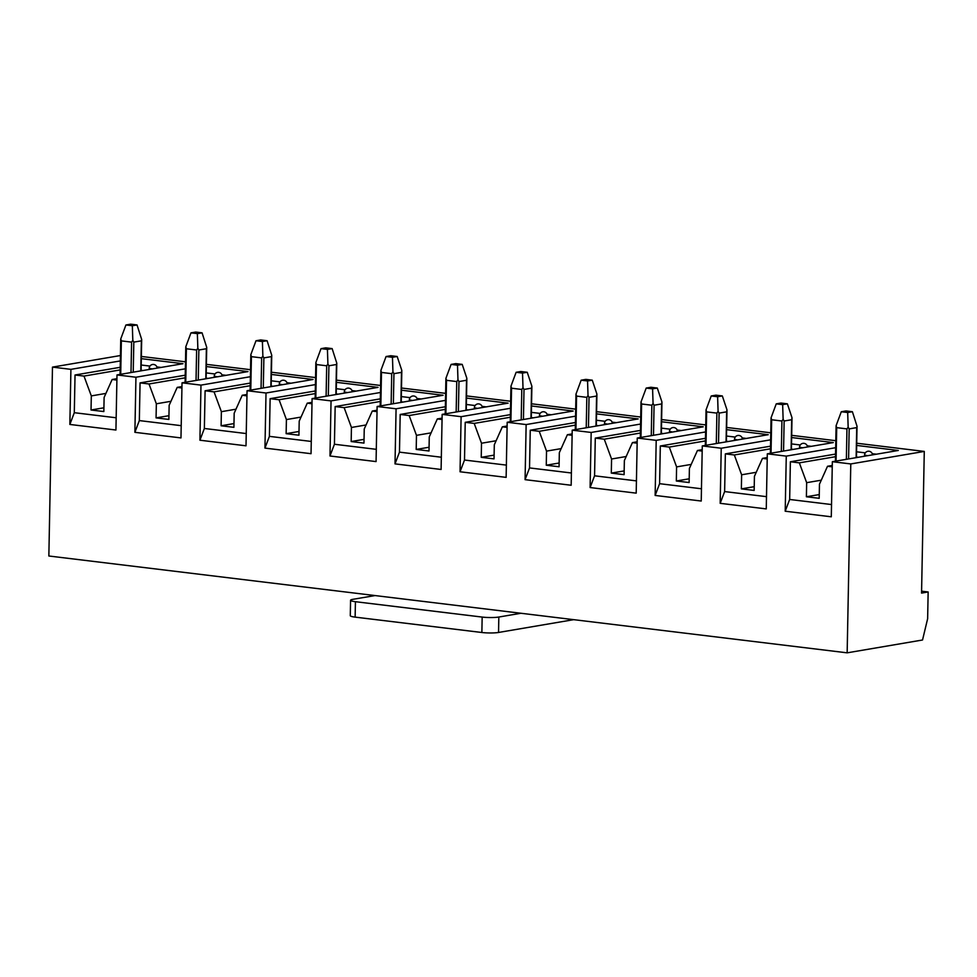<?xml version="1.0" encoding="UTF-8"?>
<svg xmlns="http://www.w3.org/2000/svg" width="977" height="977" viewBox="0 0 977 977"><rect width="100%" height="100%" fill="white"/><g stroke="black" fill="none" stroke-linecap="round" stroke-linejoin="round"><path stroke-width="1.47" d="M856.67 445.427L898.303 450.47L832.343 461.706L850.784 463.941L847.157 652.831L922.532 639.996L927.637 618.722L928.15 591.964L921.592 591.17M856.707 443.228L924.279 451.423L850.784 463.941M141.36 356.458L185.483 361.808M206.391 364.348L250.515 369.697M271.423 372.237L315.547 377.586M336.454 380.126L380.578 385.475M401.486 388.016L445.61 393.365M466.517 395.905L510.641 401.254M531.549 403.794L575.673 409.143M596.581 411.683L640.704 417.032M661.612 419.573L705.736 424.922M726.644 427.45L770.768 432.811M791.675 435.339L835.799 440.7M847.157 652.831L48.85 555.998L52.477 367.108L120.415 355.543M52.477 367.108L70.906 369.355L69.856 424.445L115.933 430.027L116.996 374.936L135.937 377.232L134.887 432.322L180.977 437.916L182.027 382.825L200.981 385.121L199.919 440.212L246.009 445.805L247.059 390.715L266.013 393.01L264.95 448.101L311.04 453.694L312.09 398.604L331.044 400.9L329.982 455.99L376.072 461.584L377.122 406.493L396.076 408.789L395.013 463.88L441.103 469.473L442.154 414.382L461.107 416.678L460.045 471.769L506.135 477.362L507.185 422.272L526.139 424.568L525.076 479.658L571.166 485.251L572.217 430.161L591.17 432.457L590.108 487.547L636.198 493.141L637.248 438.05L656.202 440.346L655.14 495.437L701.23 501.03L702.28 445.927L721.234 448.235L720.171 503.326L766.261 508.907L767.311 453.817L786.265 456.125L785.203 511.215L831.293 516.796L832.343 461.706M120.318 360.928L70.906 369.355M141.323 358.657L182.955 363.7L116.996 374.936M185.349 368.817L135.937 377.232M206.355 366.546L247.987 371.59L182.027 382.825M250.381 376.707L200.981 385.121M271.386 374.435L313.019 379.479L247.059 390.715M315.412 384.596L266.013 393.01M336.418 382.325L378.05 387.368L312.09 398.604M380.444 392.485L331.044 400.9M401.449 390.202L443.082 395.258L377.122 406.493M445.475 400.375L396.076 408.789M466.481 398.091L508.113 403.147L442.154 414.382M510.507 408.264L461.107 416.678M531.512 405.98L573.145 411.036L507.185 422.272M575.538 416.153L526.139 424.568M596.544 413.869L638.176 418.925L572.217 430.161M640.57 424.042L591.17 432.457M661.576 421.759L703.208 426.815L637.248 438.05M705.602 431.932L656.202 440.346M726.607 429.648L768.24 434.704L702.28 445.927M770.633 439.821L721.234 448.235M791.639 437.537L833.271 442.581L767.311 453.817M835.665 447.698L786.265 456.125M821.278 480.183L806.66 482.675L806.391 496.768L819.19 498.319L819.459 484.226L827.507 466.273L832.245 466.847M819.263 494.57L806.391 496.768M756.235 472.294L741.628 474.785L741.36 488.879L754.159 490.43L754.427 476.336L762.475 458.384L767.214 458.958M754.232 486.68L741.36 488.879M691.203 464.405L676.597 466.896L676.328 480.989L689.127 482.54L689.396 468.447L697.444 450.495L702.182 451.069M689.2 478.803L676.328 480.989M626.172 456.515L611.565 459.007L611.297 473.1L624.095 474.651L624.364 460.558L632.412 442.605L637.151 443.179M624.169 470.914L611.297 473.1M561.14 448.626L546.534 451.118L546.265 465.211L559.064 466.762L559.332 452.669L567.381 434.716L572.119 435.29M559.137 463.025L546.265 465.211M496.108 440.749L481.502 443.228L481.234 457.321L494.032 458.872L494.301 444.791L502.349 426.827L507.087 427.401M494.106 455.135L481.234 457.321M431.077 432.86L416.471 435.339L416.202 449.432L429.001 450.995L429.269 436.902L437.317 418.938L442.056 419.512M429.074 447.246L416.202 449.432M366.045 424.971L351.439 427.462L351.17 441.543L363.969 443.106L364.238 429.013L372.286 411.048L377.024 411.622M364.042 439.357L351.17 441.543M301.014 417.081L286.408 419.573L286.139 433.666L298.938 435.217L299.206 421.124L307.254 403.159L311.993 403.745M299.011 431.468L286.139 433.666M235.982 409.192L221.376 411.683L221.107 425.777L233.906 427.328L234.175 413.234L242.223 395.27L246.961 395.856M233.979 423.578L221.107 425.777M170.951 401.303L156.344 403.794L156.064 417.887L168.874 419.438L169.143 405.345L177.191 387.393L181.93 387.967M168.948 415.689L156.064 417.887M105.919 393.413L91.313 395.905L91.032 409.998L103.843 411.549L104.112 397.456L112.147 379.503L116.898 380.077M103.916 407.8L91.032 409.998M928.15 591.964L921.555 593.088L924.279 451.423M120.195 367.303L75.034 374.997L74.301 412.697L69.856 424.445M75.034 374.997L83.985 376.084L91.313 395.905M74.301 412.697L116.178 417.777M152.302 368.927L149.212 368.329A3.969 3.969 0 0 1 153.071 364.433A3.969 3.969 0 0 1 157.15 368.097M141.091 370.259L143.057 370.503M116.922 378.685L112.147 379.503M161.058 367.437L156.882 366.925M149.957 366.082L141.201 365.019M120.147 369.929L83.985 376.084M185.227 375.192L140.065 382.886L139.332 420.586L134.887 432.322M140.065 382.886L149.017 383.973L156.344 403.794M139.332 420.586L181.209 425.667M217.334 376.817L214.244 376.218A3.969 3.969 0 0 1 218.103 372.322A3.969 3.969 0 0 1 222.182 375.986M206.123 378.148L208.089 378.392M181.954 386.574L177.191 387.393M226.09 375.327L221.913 374.814M214.989 373.971L206.232 372.909M185.178 377.818L149.017 383.973M250.259 383.082L205.097 390.776L204.364 428.476L199.919 440.212M205.097 390.776L214.048 391.862L221.376 411.683M204.364 428.476L246.241 433.556M282.365 384.706L279.275 384.108A3.969 3.969 0 0 1 283.135 380.212A3.969 3.969 0 0 1 287.214 383.876M271.154 386.037L273.12 386.281M246.986 394.464L242.223 395.27M291.122 383.216L286.945 382.703M280.02 381.86L271.264 380.798M250.21 385.707L214.048 391.862M315.29 390.971L270.128 398.665L269.396 436.365L264.95 448.101M270.128 398.665L279.08 399.752L286.408 419.573M269.396 436.365L311.272 441.445M347.397 392.595L344.307 391.997A3.969 3.969 0 0 1 348.166 388.089A3.969 3.969 0 0 1 352.245 391.765M336.186 393.926L338.164 394.158M312.017 402.353L307.254 403.159M356.153 391.093L351.976 390.592M345.052 389.75L336.296 388.687M315.241 393.584L279.08 399.752M380.322 398.86L335.16 406.554L334.427 444.254L329.982 455.99M335.16 406.554L344.124 407.641L351.439 427.462M334.427 444.254L376.304 449.335M412.428 400.472L409.339 399.874A3.969 3.969 0 0 1 413.21 395.978A3.969 3.969 0 0 1 417.277 399.654M401.217 401.816L403.196 402.048M377.049 410.242L372.286 411.048M421.185 398.982L417.008 398.482M410.084 397.639L401.327 396.577M380.273 401.474L344.124 407.641M445.353 406.75L400.191 414.443L399.471 452.143L395.013 463.88M400.191 414.443L409.155 415.53L416.471 435.339M399.471 452.143L441.335 457.224M477.46 408.362L474.382 407.763A3.969 3.969 0 0 1 478.242 403.867A3.969 3.969 0 0 1 482.308 407.543M466.249 409.705L468.227 409.937M442.08 418.132L437.317 418.938M486.216 406.872L482.04 406.371M475.115 405.528L466.359 404.466M445.304 409.363L409.155 415.53M510.385 414.627L465.223 422.32L464.502 460.033L460.045 471.769M465.223 422.32L474.187 423.407L481.502 443.228M464.502 460.033L506.367 465.113M542.491 416.251L539.414 415.652A3.969 3.969 0 0 1 543.273 411.757A3.969 3.969 0 0 1 547.34 415.433M531.293 417.594L533.259 417.826M507.112 426.021L502.349 426.827M551.248 414.761L547.071 414.26M540.147 413.418L531.39 412.355M510.336 417.252L474.187 423.407M575.416 422.516L530.255 430.21L529.534 467.922L525.076 479.658M530.255 430.21L539.219 431.297L546.534 451.118M529.534 467.922L571.398 472.99M607.523 424.14L604.445 423.542A3.969 3.969 0 0 1 608.305 419.646A3.969 3.969 0 0 1 612.371 423.322M596.324 425.483L598.29 425.716M572.143 433.91L567.381 434.716M616.279 422.65L612.103 422.149M605.178 421.307L596.422 420.244M575.368 425.142L539.219 431.297M640.448 430.405L595.286 438.099L594.566 475.811L590.108 487.547M595.286 438.099L604.25 439.186L611.565 459.007M594.566 475.811L636.43 480.879M672.555 432.029L669.477 431.431A3.969 3.969 0 0 1 673.336 427.535A3.969 3.969 0 0 1 677.415 431.199M661.356 433.361L663.322 433.605M637.175 441.787L632.412 442.605M681.311 430.539L677.134 430.039M670.21 429.196L661.453 428.134M640.399 433.031L604.25 439.186M705.479 438.294L660.318 445.988L659.597 483.688L655.14 495.437M660.318 445.988L669.282 447.075L676.597 466.896M659.597 483.688L701.462 488.769M737.586 439.919L734.509 439.32A3.969 3.969 0 0 1 738.368 435.424A3.969 3.969 0 0 1 742.447 439.088M726.387 441.25L728.353 441.494M702.219 449.676L697.444 450.495M746.343 438.429L742.166 437.916M735.254 437.085L726.485 436.023M705.431 440.92L669.282 447.075M770.511 446.184L725.349 453.878L724.629 491.578L720.171 503.326M725.349 453.878L734.313 454.964L741.628 474.785M724.629 491.578L766.493 496.658M802.618 447.808L799.54 447.21A3.969 3.969 0 0 1 803.399 443.314A3.969 3.969 0 0 1 807.478 446.977M791.419 449.139L793.385 449.383M767.25 457.566L762.475 458.384M811.374 446.318L807.197 445.805M800.285 444.975L791.517 443.912M770.462 448.809L734.313 454.964M835.543 454.073L790.381 461.767L789.66 499.467L785.203 511.215M790.381 461.767L799.345 462.854L806.66 482.675M789.66 499.467L831.525 504.547M867.649 455.697L864.572 455.099A3.969 3.969 0 0 1 868.431 451.203A3.969 3.969 0 0 1 872.51 454.867M856.45 457.028L858.417 457.273M832.282 465.455L827.507 466.273M876.406 454.207L872.229 453.694M865.317 452.864L856.548 451.789M835.494 456.699L799.345 462.854M137.036 324.95L130.637 324.169L125.935 324.975L132.335 325.744L137.036 324.95L141.689 339.495L141.347 340.839L133.812 342.121L132.811 340.338L132.335 325.744M132.811 340.338L131.59 342.121L121.356 340.888L120.757 338.885L125.935 324.975M120.757 338.885L120.061 374.423M375.034 595.567L352.892 599.328A11.919 1.661 1.1 0 0 350.572 600.269A11.919 1.661 1.1 0 0 355.433 601.698L482.162 617.073A11.919 1.661 1.1 0 0 498.832 617.037L520.973 613.263M350.572 600.269L350.279 615.693A11.919 1.661 1.1 0 0 355.127 617.122L481.869 632.498A11.919 1.661 1.1 0 0 498.539 632.461L573.694 619.662M202.068 332.839L195.669 332.058L190.967 332.864L197.366 333.633L202.068 332.839L206.721 347.385L206.379 348.728L198.844 350.01L197.843 348.227L197.366 333.633M197.843 348.227L196.621 350.01L186.387 348.765L185.789 346.774L190.967 332.864M185.789 346.774L185.093 382.3M267.1 340.729L260.7 339.947L255.998 340.753L262.398 341.523L267.1 340.729L271.753 355.274L271.423 356.617L263.875 357.9L262.874 356.117L262.398 341.523M262.874 356.117L261.653 357.9L251.419 356.654L250.82 354.651L255.998 340.753M250.82 354.651L250.124 390.189M332.143 348.606L325.732 347.836L321.03 348.642L327.429 349.412L332.143 348.606L336.784 363.163L336.454 364.494L328.907 365.789L327.906 364.006L327.429 349.412M327.906 364.006L326.684 365.789L316.45 364.543L315.852 362.54L321.03 348.642M315.852 362.54L315.156 398.079M397.175 356.495L390.763 355.726L386.062 356.532L392.461 357.301L397.175 356.495L401.803 370.381L401.486 372.384L393.939 373.666L392.937 371.895L392.461 357.301M392.937 371.895L391.716 373.678L381.482 372.432L380.883 370.43L386.062 356.532M380.883 370.43L380.187 405.968M462.206 364.384L455.795 363.615L451.093 364.409L457.492 365.19L462.206 364.384L466.835 378.27L466.517 380.273L458.97 381.555L457.969 379.784L457.492 365.19M457.969 379.784L456.748 381.567L446.513 380.322L445.915 378.319L451.093 364.409M445.915 378.319L445.219 413.857M527.238 372.274L520.839 371.504L516.125 372.298L522.524 373.08L527.238 372.274L531.867 386.159L531.549 388.162L524.002 389.444L523 387.674L522.524 373.08M523 387.674L521.779 389.457L511.545 388.211L510.947 386.208L516.125 372.298M510.947 386.208L510.25 421.746M592.27 380.163L585.87 379.394L581.156 380.187L587.556 380.969L592.27 380.163L596.898 394.049L596.581 396.051L589.033 397.334L588.032 395.563L587.556 380.969M588.032 395.563L586.823 397.346L576.577 396.1L575.978 394.097L581.156 380.187M575.978 394.097L575.282 429.636M657.301 388.052L650.902 387.271L646.188 388.077L652.587 388.858L657.301 388.052L661.93 401.938L661.612 403.941L654.077 405.223L653.063 403.452L652.587 388.858M653.063 403.452L651.854 405.235L641.608 403.99L641.01 401.987L646.188 388.077M641.01 401.987L640.314 437.525M722.333 395.941L715.933 395.16L711.219 395.966L717.619 396.747L722.333 395.941L726.973 409.827L726.644 411.83L719.109 413.112L718.095 411.341L717.619 396.747M718.095 411.341L716.886 413.112L706.64 411.879L706.041 409.876L711.219 395.966M706.041 409.876L705.345 445.414M787.364 403.831L780.965 403.049L776.251 403.855L782.65 404.637L787.364 403.831L792.005 417.716L791.675 419.719L784.14 421.002L783.127 419.231L782.65 404.637M783.127 419.231L781.918 421.002L771.671 419.768L771.073 417.765L776.251 403.855M771.073 417.765L770.377 453.304M852.396 411.72L845.997 410.938L841.282 411.744L847.682 412.514L852.396 411.72L857.037 426.265L856.707 427.608L849.172 428.891L848.158 427.108L847.682 412.514M848.158 427.108L846.949 428.891L836.703 427.657L836.104 425.654L841.282 411.744M836.104 425.654L835.408 461.193M141.347 340.839L140.773 370.894M133.812 342.121L133.238 372.176M120.708 374.301L121.356 340.888M131.59 342.121L131.003 372.555M481.869 632.498L482.162 617.073M355.127 617.122L355.433 601.698M498.539 632.461L498.832 617.037M206.379 348.728L205.805 378.771M198.844 350.01L198.27 380.065M185.74 382.19L186.387 348.765M196.621 350.01L196.035 380.444M271.423 356.617L270.837 386.66M263.875 357.9L263.301 387.954M250.771 390.079L251.419 356.654M261.653 357.9L261.067 388.333M336.454 364.494L335.868 394.549M328.907 365.789L328.333 395.832M315.803 397.969L316.45 364.543M326.684 365.789L326.11 396.222M401.486 372.384L400.9 402.439M393.939 373.666L393.365 403.721M380.835 405.858L381.482 372.432M391.716 373.678L391.142 404.099M466.517 380.273L465.931 410.328M458.97 381.555L458.396 411.61M445.866 413.747L446.513 380.322M456.748 381.567L456.174 411.989M531.549 388.162L530.963 418.217M524.002 389.444L523.428 419.499M510.898 421.637L511.545 388.211M521.779 389.457L521.205 419.878M596.581 396.051L595.994 426.106M589.033 397.334L588.459 427.389M575.929 429.526L576.577 396.1M586.823 397.346L586.237 427.767M661.612 403.941L661.026 433.996M654.077 405.223L653.491 435.278M640.961 437.415L641.608 403.99M651.854 405.235L651.268 435.657M726.644 411.83L726.07 441.885M719.109 413.112L718.522 443.167M705.992 445.304L706.64 411.879M716.886 413.112L716.3 443.546M791.675 419.719L791.101 449.774M784.14 421.002L783.554 451.056M771.024 453.194L771.671 419.768M781.918 421.002L781.331 451.435M856.707 427.608L856.133 457.663M849.172 428.891L848.586 458.946M836.068 461.083L836.703 427.657M846.949 428.891L846.363 459.324M141.689 339.495L141.079 370.833M206.721 347.385L206.11 378.722M271.753 355.274L271.142 386.611M336.784 363.163L336.186 394.5M401.816 371.052L401.217 402.39M466.847 378.942L466.249 410.279M531.879 386.819L531.28 418.168M596.91 394.708L596.312 426.057M661.942 402.597L661.344 433.947M726.973 410.487L726.375 441.836M792.005 418.376L791.407 449.713M857.037 426.265L856.438 457.602"/></g></svg>
